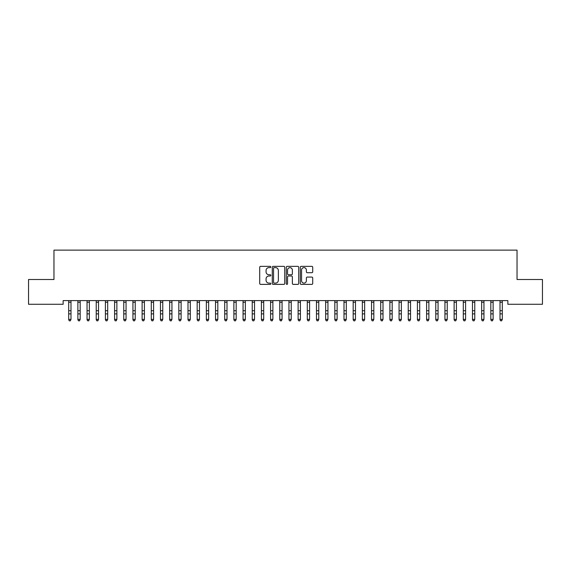 <?xml version="1.0" encoding="UTF-8"?>
<svg xmlns="http://www.w3.org/2000/svg" width="571" height="571" viewBox="0 0 571 571"><rect width="100%" height="100%" fill="white"/><g stroke="black" fill="none" stroke-linecap="round" stroke-linejoin="round"><path stroke-width="0.86" d="M270.818 266.992A0.628 0.628 0 0 0 270.19 266.364L260.619 266.364A0.899 0.899 0 0 0 259.712 267.264L259.712 283.48A0.899 0.899 0 0 0 260.619 284.379L270.19 284.379A0.628 0.628 0 0 0 270.818 283.744A0.628 0.628 0 0 0 270.19 283.116L268.948 283.116A2.884 2.884 0 0 1 266.065 280.233L266.065 278.884A2.884 2.884 0 0 1 268.948 276L270.19 276A0.628 0.628 0 0 0 270.818 275.372A0.628 0.628 0 0 0 270.19 274.737L268.948 274.737A2.884 2.884 0 0 1 266.065 271.86L266.065 270.504A2.884 2.884 0 0 1 268.948 267.621L270.19 267.621A0.628 0.628 0 0 0 270.818 266.992M311.823 272.71A0.899 0.899 0 0 0 312.722 271.81L312.722 267.264A0.899 0.899 0 0 0 311.823 266.364L301.195 266.364A0.899 0.899 0 0 0 300.296 267.264L300.296 283.48A0.899 0.899 0 0 0 301.195 284.379L311.823 284.379A0.899 0.899 0 0 0 312.722 283.48L312.722 277.984A0.899 0.899 0 0 0 311.823 277.085L307.277 277.085A0.899 0.899 0 0 0 306.377 277.984L306.377 280.704A2.412 2.412 0 0 1 303.965 283.116A2.412 2.412 0 0 1 301.559 280.704L301.559 270.033A2.412 2.412 0 0 1 303.965 267.621A2.412 2.412 0 0 1 306.377 270.033L306.377 271.81A0.899 0.899 0 0 0 307.277 272.71L311.823 272.71M507.855 300.603L63.145 300.603L63.145 304.279L28.55 304.279L28.55 279.497L53.967 279.497L53.967 250.134L517.033 250.134L517.033 279.497L542.45 279.497L542.45 304.279L507.855 304.279L507.855 300.603M284.715 267.264A0.899 0.899 0 0 0 283.808 266.364L273.181 266.364A0.899 0.899 0 0 0 272.281 267.264L272.281 283.48A0.899 0.899 0 0 0 273.181 284.379L283.808 284.379A0.899 0.899 0 0 0 284.715 283.48L284.715 267.264M287.192 266.364L297.819 266.364A0.899 0.899 0 0 1 298.719 267.264L298.719 283.48A0.899 0.899 0 0 1 297.819 284.379L293.266 284.379A0.899 0.899 0 0 1 292.366 283.48L292.366 276.899A0.899 0.899 0 0 0 291.467 276L288.448 276A0.899 0.899 0 0 0 287.548 276.899L287.548 283.744A0.628 0.628 0 0 1 286.92 284.379A0.628 0.628 0 0 1 286.285 283.744L286.285 267.264A0.899 0.899 0 0 1 287.192 266.364M274.173 267.621A0.628 0.628 0 0 0 273.545 268.256L273.545 282.488A0.628 0.628 0 0 0 274.173 283.116L275.479 283.116A2.884 2.884 0 0 0 278.363 280.233L278.363 270.504A2.884 2.884 0 0 0 275.479 267.621L274.173 267.621M292.366 270.076A2.412 2.412 0 0 0 289.961 267.671A2.412 2.412 0 0 0 287.548 270.076L287.548 273.837A0.899 0.899 0 0 0 288.448 274.737L291.467 274.737A0.899 0.899 0 0 0 292.366 273.837L292.366 270.076M68.698 301.081L68.698 319.389L70.99 319.389L70.304 320.866L69.384 320.695L70.304 320.866M70.99 301.081L70.99 319.389L70.304 320.695M69.384 320.866L68.698 319.824L69.384 320.695M77.877 301.081L77.877 319.389L80.168 319.389L79.483 320.866L78.562 320.695L79.483 320.866M80.168 301.081L80.168 319.389L79.483 320.695M87.049 301.081L87.049 319.389L89.347 319.389L88.655 320.866L87.741 320.695L88.655 320.866M89.347 301.081L89.347 319.389L88.655 320.695M78.562 320.866L77.877 319.824L78.562 320.695M87.741 320.866L87.049 319.824L87.741 320.695M96.228 301.081L96.228 319.389L98.526 319.389L97.834 320.866L96.92 320.695L97.834 320.866M98.526 301.081L98.526 319.389L97.834 320.695M105.407 301.081L105.407 319.389L107.698 319.389L107.013 320.866L106.092 320.695L107.013 320.866M107.698 301.081L107.698 319.389L107.013 320.695M96.92 320.866L96.228 319.824L96.92 320.695M106.092 320.866L105.407 319.824L106.092 320.695M114.585 301.081L114.585 319.389L116.877 319.389L116.191 320.866L115.271 320.695L116.191 320.866M116.877 301.081L116.877 319.389L116.191 320.695M115.271 320.866L114.585 319.824L115.271 320.695M123.757 301.081L123.757 319.389L126.055 319.389L125.363 320.866L124.449 320.695L125.363 320.866M126.055 301.081L126.055 319.389L125.363 320.695M124.449 320.866L123.757 319.824L124.449 320.695M132.936 301.081L132.936 319.389L135.227 319.389L134.542 320.866L133.621 320.695L134.542 320.866M135.227 301.081L135.227 319.389L134.542 320.695M142.115 301.081L142.115 319.389L144.406 319.389L143.721 320.866L142.8 320.695L143.721 320.866M144.406 301.081L144.406 319.389L143.721 320.695M151.286 301.081L151.286 319.389L153.585 319.389L152.892 320.866L151.979 320.695L152.892 320.866M153.585 301.081L153.585 319.389L152.892 320.695M160.465 301.081L160.465 319.389L162.764 319.389L162.071 320.866L161.158 320.695L162.071 320.866M162.764 301.081L162.764 319.389L162.071 320.695M169.644 301.081L169.644 319.389L171.935 319.389L171.25 320.866L170.329 320.695L171.25 320.866M171.935 301.081L171.935 319.389L171.25 320.695M178.823 301.081L178.823 319.389L181.114 319.389L180.429 320.866L179.508 320.695L180.429 320.866M181.114 301.081L181.114 319.389L180.429 320.695M187.995 301.081L187.995 319.389L190.293 319.389L189.601 320.866L188.687 320.695L189.601 320.866M190.293 301.081L190.293 319.389L189.601 320.695M197.173 301.081L197.173 319.389L199.465 319.389L198.779 320.866L197.859 320.695L198.779 320.866M199.465 301.081L199.465 319.389L198.779 320.695M206.352 301.081L206.352 319.389L208.643 319.389L207.958 320.866L207.037 320.695L207.958 320.866M208.643 301.081L208.643 319.389L207.958 320.695M133.621 320.866L132.936 319.824L133.621 320.695M142.8 320.866L142.115 319.824L142.8 320.695M151.979 320.866L151.286 319.824L151.979 320.695M161.158 320.866L160.465 319.824L161.158 320.695M170.329 320.866L169.644 319.824L170.329 320.695M179.508 320.866L178.823 319.824L179.508 320.695M188.687 320.866L187.995 319.824L188.687 320.695M197.859 320.866L197.173 319.824L197.859 320.695M207.037 320.866L206.352 319.824L207.037 320.695M215.524 301.081L215.524 319.389L217.822 319.389L217.13 320.866L216.216 320.695L217.13 320.866M217.822 301.081L217.822 319.389L217.13 320.695M216.216 320.866L215.524 319.824L216.216 320.695M224.703 301.081L224.703 319.389L227.001 319.389L226.309 320.866L225.395 320.695L226.309 320.866M227.001 301.081L227.001 319.389L226.309 320.695M225.395 320.866L224.703 319.824L225.395 320.695M233.882 301.081L233.882 319.389L236.173 319.389L235.488 320.866L234.567 320.695L235.488 320.866M236.173 301.081L236.173 319.389L235.488 320.695M234.567 320.866L233.882 319.824L234.567 320.695M243.06 301.081L243.06 319.389L245.352 319.389L244.666 320.866L243.746 320.695L244.666 320.866M245.352 301.081L245.352 319.389L244.666 320.695M243.746 320.866L243.06 319.824L243.746 320.695M252.232 301.081L252.232 319.389L254.53 319.389L253.838 320.866L252.924 320.695L253.838 320.866M254.53 301.081L254.53 319.389L253.838 320.695M252.924 320.866L252.232 319.824L252.924 320.695M261.411 301.081L261.411 319.389L263.702 319.389L263.017 320.866L262.096 320.695L263.017 320.866M263.702 301.081L263.702 319.389L263.017 320.695M262.096 320.866L261.411 319.824L262.096 320.695M270.59 301.081L270.59 319.389L272.881 319.389L272.196 320.866L271.275 320.695L272.196 320.866M272.881 301.081L272.881 319.389L272.196 320.695M271.275 320.866L270.59 319.824L271.275 320.695M279.761 301.081L279.761 319.389L282.06 319.389L281.367 320.866L280.454 320.695L281.367 320.866M282.06 301.081L282.06 319.389L281.367 320.695M280.454 320.866L279.761 319.824L280.454 320.695M288.94 301.081L288.94 319.389L291.239 319.389L290.546 320.866L289.633 320.695L290.546 320.866M291.239 301.081L291.239 319.389L290.546 320.695M289.633 320.866L288.94 319.824L289.633 320.695M298.119 301.081L298.119 319.389L300.41 319.389L299.725 320.866L298.804 320.695L299.725 320.866M300.41 301.081L300.41 319.389L299.725 320.695M298.804 320.866L298.119 319.824L298.804 320.695M307.298 301.081L307.298 319.389L309.589 319.389L308.904 320.866L307.983 320.695L308.904 320.866M309.589 301.081L309.589 319.389L308.904 320.695M307.983 320.866L307.298 319.824L307.983 320.695M316.47 301.081L316.47 319.389L318.768 319.389L318.076 320.866L317.162 320.695L318.076 320.866M318.768 301.081L318.768 319.389L318.076 320.695M317.162 320.866L316.47 319.824L317.162 320.695M325.648 301.081L325.648 319.389L327.94 319.389L327.254 320.866L326.334 320.695L327.254 320.866M327.94 301.081L327.94 319.389L327.254 320.695M326.334 320.866L325.648 319.824L326.334 320.695M334.827 301.081L334.827 319.389L337.118 319.389L336.433 320.866L335.512 320.695L336.433 320.866M337.118 301.081L337.118 319.389L336.433 320.695M335.512 320.866L334.827 319.824L335.512 320.695M343.999 301.081L343.999 319.389L346.297 319.389L345.605 320.866L344.691 320.695L345.605 320.866M346.297 301.081L346.297 319.389L345.605 320.695M344.691 320.866L343.999 319.824L344.691 320.695M353.178 301.081L353.178 319.389L355.476 319.389L354.784 320.866L353.87 320.695L354.784 320.866M355.476 301.081L355.476 319.389L354.784 320.695M353.87 320.866L353.178 319.824L353.87 320.695M362.357 301.081L362.357 319.389L364.648 319.389L363.963 320.866L363.042 320.695L363.963 320.866M364.648 301.081L364.648 319.389L363.963 320.695M363.042 320.866L362.357 319.824L363.042 320.695M371.535 301.081L371.535 319.389L373.827 319.389L373.141 320.866L372.221 320.695L373.141 320.866M373.827 301.081L373.827 319.389L373.141 320.695M372.221 320.866L371.535 319.824L372.221 320.695M380.707 301.081L380.707 319.389L383.005 319.389L382.313 320.866L381.399 320.695L382.313 320.866M383.005 301.081L383.005 319.389L382.313 320.695M381.399 320.866L380.707 319.824L381.399 320.695M389.886 301.081L389.886 319.389L392.177 319.389L391.492 320.866L390.571 320.695L391.492 320.866M392.177 301.081L392.177 319.389L391.492 320.695M390.571 320.866L389.886 319.824L390.571 320.695M399.065 301.081L399.065 319.389L401.356 319.389L400.671 320.866L399.75 320.695L400.671 320.866M401.356 301.081L401.356 319.389L400.671 320.695M399.75 320.866L399.065 319.824L399.75 320.695M408.236 301.081L408.236 319.389L410.535 319.389L409.842 320.866L408.929 320.695L409.842 320.866M410.535 301.081L410.535 319.389L409.842 320.695M408.929 320.866L408.236 319.824L408.929 320.695M417.415 301.081L417.415 319.389L419.714 319.389L419.021 320.866L418.108 320.695L419.021 320.866M419.714 301.081L419.714 319.389L419.021 320.695M418.108 320.866L417.415 319.824L418.108 320.695M426.594 301.081L426.594 319.389L428.885 319.389L428.2 320.866L427.279 320.695L428.2 320.866M428.885 301.081L428.885 319.389L428.2 320.695M427.279 320.866L426.594 319.824L427.279 320.695M435.773 301.081L435.773 319.389L438.064 319.389L437.379 320.866L436.458 320.695L437.379 320.866M438.064 301.081L438.064 319.389L437.379 320.695M436.458 320.866L435.773 319.824L436.458 320.695M444.945 301.081L444.945 319.389L447.243 319.389L446.551 320.866L445.637 320.695L446.551 320.866M447.243 301.081L447.243 319.389L446.551 320.695M445.637 320.866L444.945 319.824L445.637 320.695M454.123 301.081L454.123 319.389L456.415 319.389L455.729 320.866L454.809 320.695L455.729 320.866M456.415 301.081L456.415 319.389L455.729 320.695M454.809 320.866L454.123 319.824L454.809 320.695M463.302 301.081L463.302 319.389L465.593 319.389L464.908 320.866L463.987 320.695L464.908 320.866M465.593 301.081L465.593 319.389L464.908 320.695M463.987 320.866L463.302 319.824L463.987 320.695M472.474 301.081L472.474 319.389L474.772 319.389L474.08 320.866L473.166 320.695L474.08 320.866M474.772 301.081L474.772 319.389L474.08 320.695M473.166 320.866L472.474 319.824L473.166 320.695M481.653 301.081L481.653 319.389L483.951 319.389L483.259 320.866L482.345 320.695L483.259 320.866M483.951 301.081L483.951 319.389L483.259 320.695M482.345 320.866L481.653 319.824L482.345 320.695M490.832 301.081L490.832 319.389L493.123 319.389L492.438 320.866L491.517 320.695L492.438 320.866M493.123 301.081L493.123 319.389L492.438 320.695M491.517 320.866L490.832 319.824L491.517 320.695M500.01 301.081L500.01 319.389L502.302 319.389L501.616 320.866L500.696 320.695L501.616 320.866M502.302 301.081L502.302 319.389L501.616 320.695M500.696 320.866L500.01 319.824L500.696 320.695M71.104 300.624L68.591 300.624M70.99 310.71L68.698 310.71M70.99 313.886L68.698 313.886M70.99 302.237L68.698 302.237M80.275 300.624L77.763 300.624M80.168 310.71L77.877 310.71M80.168 313.886L77.877 313.886M80.168 302.237L77.877 302.237M89.454 300.624L86.942 300.624M89.347 310.71L87.049 310.71M89.347 313.886L87.049 313.886M89.347 302.237L87.049 302.237M98.633 300.624L96.121 300.624M98.526 310.71L96.228 310.71M98.526 313.886L96.228 313.886M98.526 302.237L96.228 302.237M107.812 300.624L105.3 300.624M107.698 310.71L105.407 310.71M107.698 313.886L105.407 313.886M107.698 302.237L105.407 302.237M116.984 300.624L114.471 300.624M116.877 310.71L114.585 310.71M116.877 313.886L114.585 313.886M116.877 302.237L114.585 302.237M126.162 300.624L123.65 300.624M126.055 310.71L123.757 310.71M126.055 313.886L123.757 313.886M126.055 302.237L123.757 302.237M135.341 300.624L132.829 300.624M135.227 310.71L132.936 310.71M135.227 313.886L132.936 313.886M135.227 302.237L132.936 302.237M144.513 300.624L142.001 300.624M144.406 310.71L142.115 310.71M144.406 313.886L142.115 313.886M144.406 302.237L142.115 302.237M153.692 300.624L151.179 300.624M153.585 310.71L151.286 310.71M153.585 313.886L151.286 313.886M153.585 302.237L151.286 302.237M162.871 300.624L160.358 300.624M162.764 310.71L160.465 310.71M162.764 313.886L160.465 313.886M162.764 302.237L160.465 302.237M172.049 300.624L169.537 300.624M171.935 310.71L169.644 310.71M171.935 313.886L169.644 313.886M171.935 302.237L169.644 302.237M181.221 300.624L178.709 300.624M181.114 310.71L178.823 310.71M181.114 313.886L178.823 313.886M181.114 302.237L178.823 302.237M190.4 300.624L187.888 300.624M190.293 310.71L187.995 310.71M190.293 313.886L187.995 313.886M190.293 302.237L187.995 302.237M199.579 300.624L197.066 300.624M199.465 310.71L197.173 310.71M199.465 313.886L197.173 313.886M199.465 302.237L197.173 302.237M208.75 300.624L206.238 300.624M208.643 310.71L206.352 310.71M208.643 313.886L206.352 313.886M208.643 302.237L206.352 302.237M217.929 300.624L215.417 300.624M217.822 310.71L215.524 310.71M217.822 313.886L215.524 313.886M217.822 302.237L215.524 302.237M227.108 300.624L224.596 300.624M227.001 310.71L224.703 310.71M227.001 313.886L224.703 313.886M227.001 302.237L224.703 302.237M236.287 300.624L233.775 300.624M236.173 310.71L233.882 310.71M236.173 313.886L233.882 313.886M236.173 302.237L233.882 302.237M245.459 300.624L242.946 300.624M245.352 310.71L243.06 310.71M245.352 313.886L243.06 313.886M245.352 302.237L243.06 302.237M254.637 300.624L252.125 300.624M254.53 310.71L252.232 310.71M254.53 313.886L252.232 313.886M254.53 302.237L252.232 302.237M263.816 300.624L261.304 300.624M263.702 310.71L261.411 310.71M263.702 313.886L261.411 313.886M263.702 302.237L261.411 302.237M272.988 300.624L270.476 300.624M272.881 310.71L270.59 310.71M272.881 313.886L270.59 313.886M272.881 302.237L270.59 302.237M282.167 300.624L279.654 300.624M282.06 310.71L279.761 310.71M282.06 313.886L279.761 313.886M282.06 302.237L279.761 302.237M291.346 300.624L288.833 300.624M291.239 310.71L288.94 310.71M291.239 313.886L288.94 313.886M291.239 302.237L288.94 302.237M300.524 300.624L298.012 300.624M300.41 310.71L298.119 310.71M300.41 313.886L298.119 313.886M300.41 302.237L298.119 302.237M309.696 300.624L307.184 300.624M309.589 310.71L307.298 310.71M309.589 313.886L307.298 313.886M309.589 302.237L307.298 302.237M318.875 300.624L316.363 300.624M318.768 310.71L316.47 310.71M318.768 313.886L316.47 313.886M318.768 302.237L316.47 302.237M328.054 300.624L325.541 300.624M327.94 310.71L325.648 310.71M327.94 313.886L325.648 313.886M327.94 302.237L325.648 302.237M337.225 300.624L334.713 300.624M337.118 310.71L334.827 310.71M337.118 313.886L334.827 313.886M337.118 302.237L334.827 302.237M346.404 300.624L343.892 300.624M346.297 310.71L343.999 310.71M346.297 313.886L343.999 313.886M346.297 302.237L343.999 302.237M355.583 300.624L353.071 300.624M355.476 310.71L353.178 310.71M355.476 313.886L353.178 313.886M355.476 302.237L353.178 302.237M364.762 300.624L362.25 300.624M364.648 310.71L362.357 310.71M364.648 313.886L362.357 313.886M364.648 302.237L362.357 302.237M373.934 300.624L371.421 300.624M373.827 310.71L371.535 310.71M373.827 313.886L371.535 313.886M373.827 302.237L371.535 302.237M383.112 300.624L380.6 300.624M383.005 310.71L380.707 310.71M383.005 313.886L380.707 313.886M383.005 302.237L380.707 302.237M392.291 300.624L389.779 300.624M392.177 310.71L389.886 310.71M392.177 313.886L389.886 313.886M392.177 302.237L389.886 302.237M401.463 300.624L398.951 300.624M401.356 310.71L399.065 310.71M401.356 313.886L399.065 313.886M401.356 302.237L399.065 302.237M410.642 300.624L408.129 300.624M410.535 310.71L408.236 310.71M410.535 313.886L408.236 313.886M410.535 302.237L408.236 302.237M419.821 300.624L417.308 300.624M419.714 310.71L417.415 310.71M419.714 313.886L417.415 313.886M419.714 302.237L417.415 302.237M428.999 300.624L426.487 300.624M428.885 310.71L426.594 310.71M428.885 313.886L426.594 313.886M428.885 302.237L426.594 302.237M438.171 300.624L435.659 300.624M438.064 310.71L435.773 310.71M438.064 313.886L435.773 313.886M438.064 302.237L435.773 302.237M447.35 300.624L444.838 300.624M447.243 310.71L444.945 310.71M447.243 313.886L444.945 313.886M447.243 302.237L444.945 302.237M456.529 300.624L454.016 300.624M456.415 310.71L454.123 310.71M456.415 313.886L454.123 313.886M456.415 302.237L454.123 302.237M465.7 300.624L463.188 300.624M465.593 310.71L463.302 310.71M465.593 313.886L463.302 313.886M465.593 302.237L463.302 302.237M474.879 300.624L472.367 300.624M474.772 310.71L472.474 310.71M474.772 313.886L472.474 313.886M474.772 302.237L472.474 302.237M484.058 300.624L481.546 300.624M483.951 310.71L481.653 310.71M483.951 313.886L481.653 313.886M483.951 302.237L481.653 302.237M493.237 300.624L490.725 300.624M493.123 310.71L490.832 310.71M493.123 313.886L490.832 313.886M493.123 302.237L490.832 302.237M502.409 300.624L499.896 300.624M502.302 310.71L500.01 310.71M502.302 313.886L500.01 313.886M502.302 302.237L500.01 302.237"/></g></svg>
